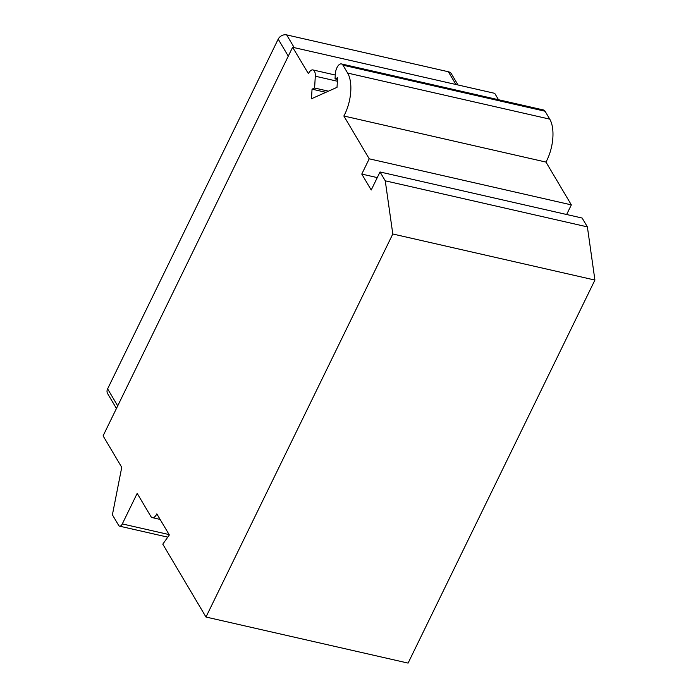 <?xml version="1.0" encoding="UTF-8"?>
<svg xmlns="http://www.w3.org/2000/svg" width="698" height="698" viewBox="0 0 698 698"><rect width="100%" height="100%" fill="white"/><g stroke="black" fill="none" stroke-linecap="round" stroke-linejoin="round"><path stroke-width="1.05" d="M545.967 162.076L343.852 116.008A30.215 14.23 -77.2 0 0 347.639 73.072L342.954 65.167A8.393 3.952 -77.2 0 0 341.435 63.928L543.559 109.996A8.393 3.952 -77.2 0 1 545.077 111.235L549.754 119.14A30.215 14.23 -77.2 0 1 545.967 162.076L571.339 204.88L566.645 214.504M498.512 99.727L494.725 93.34L292.61 47.272L103.086 435.857L121.749 467.337L112.395 514.801L118.695 525.428A5.034 2.373 -77.2 0 0 119.602 526.17A5.034 2.373 -77.2 0 0 122.298 523.919L137.183 493.381L150.829 516.398A8.393 3.952 -77.2 0 0 152.347 517.637A8.393 3.952 -77.2 0 0 156.832 513.885L169.335 534.965L162.791 544.17L205.98 617.032L392.8 233.996L385.261 180.817L380.017 171.97L582.132 218.038L587.384 226.885L385.261 180.817M205.98 617.032L408.094 663.1L594.914 280.064L587.384 226.885M571.339 204.88L369.225 158.812L361.773 174.081L377.269 177.606M361.773 174.081L371.223 190.004L380.017 171.97M594.914 280.064L392.8 233.996M328.453 91.176L314.606 88.018L315.295 76.204A8.393 3.952 -77.2 0 0 312.905 69.931A8.393 3.952 -77.2 0 0 308.42 73.683L292.61 47.272M325.896 92.319L312.05 89.161L314.606 88.018M337.483 79.432L335.031 78.874L337.588 77.731L337.021 87.337L311.483 98.767L312.05 89.161M341.435 63.928A8.393 3.952 -77.2 0 0 335.319 74.014L335.031 78.874M369.225 158.812L343.852 116.008M116.444 408.478L107.623 393.602A6.718 5.305 -30.7 0 1 107.623 388.856L278.197 39.132A6.718 5.305 -30.7 0 1 286.677 34.9L448.369 71.754A6.718 5.305 -30.7 0 1 451.44 73.883L458.01 84.973M169.108 534.589L122.298 523.919M337.378 81.238L315.295 76.204M545.077 111.235L342.954 65.167M549.754 119.14L347.639 73.072M455.925 84.493L448.369 71.754M294.233 47.639L286.677 34.9M288.283 56.154L278.197 39.132M117.709 405.878L107.623 388.856M160.112 519.408L152.347 517.637M167.782 537.155L119.602 526.17M335.258 75.026L312.905 69.931"/></g></svg>
